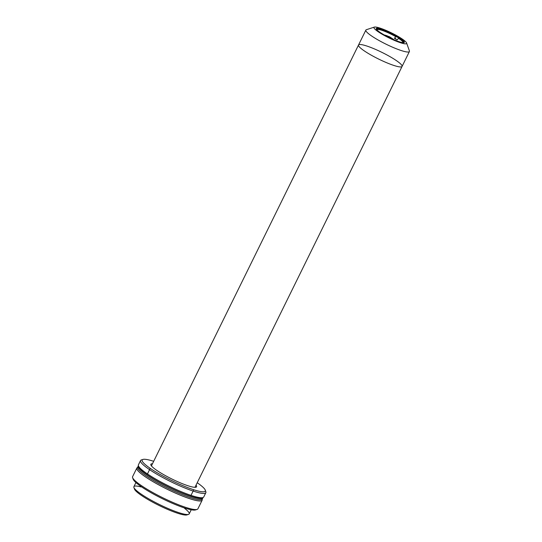 <?xml version="1.0" encoding="UTF-8"?>
<svg xmlns="http://www.w3.org/2000/svg" width="542" height="542" viewBox="0 0 542 542"><rect width="100%" height="100%" fill="white"/><g stroke="black" fill="none" stroke-linecap="round" stroke-linejoin="round"><path stroke-width="0.81" d="M384.353 35.013A21.355 18.286 101.3 0 1 390.308 37.547A21.355 18.286 -78.7 0 0 384.353 35.013L389.596 36.788L394.237 39.884M390.308 37.547A21.355 18.286 101.3 0 1 391.087 38.123A21.355 18.286 -78.7 0 0 390.308 37.547L390.308 37.547M391.846 38.746A21.355 18.286 -78.7 0 0 391.087 38.123A21.355 18.286 101.3 0 1 391.846 38.746M394.386 38.292L395.802 36.687A14.316 2.202 26.2 0 0 377.083 29.952A14.316 2.202 26.2 0 0 377.103 30.074A14.316 2.202 -153.8 0 1 382.903 30.657A14.316 2.202 -153.8 0 1 395.802 36.687L394.386 38.292L395.701 38.557L394.386 38.292A13.198 2.026 -153.8 0 1 397.09 39.932A13.198 2.026 26.2 0 0 394.386 38.292M402.564 42.601A14.316 2.202 26.2 0 0 402.672 42.547A14.316 2.202 26.2 0 0 398.614 38.394A14.316 2.202 26.2 0 0 398.512 38.326L397.09 39.932L398.512 38.326A14.316 2.202 -153.8 0 1 402.564 42.601M399.251 38.475L398.512 38.326M396.548 36.836L395.802 36.687M403.6 42.655A15.169 2.331 26.2 0 0 403.675 42.554A15.169 2.331 26.2 0 0 391.1 33.767A15.169 2.331 26.2 0 0 376.46 29.16A15.169 2.331 26.2 0 0 376.426 29.288A15.169 2.331 -153.8 0 1 391.1 33.767A15.169 2.331 -153.8 0 1 403.6 42.655M382.354 33.848A15.65 2.405 26.2 0 0 403.986 42.588A15.65 2.405 26.2 0 0 391.344 33.272A15.65 2.405 26.2 0 0 376.243 28.936A15.65 2.405 26.2 0 0 382.354 33.848A15.65 2.405 -153.8 0 1 384.163 30.101A15.65 2.405 -153.8 0 1 404.325 42.337A15.65 2.405 -153.8 0 1 382.354 33.848M381.06 33.59A18.198 2.798 26.2 0 0 406.615 43.462A18.198 2.798 26.2 0 0 383.167 29.234A18.198 2.798 26.2 0 0 381.06 33.59A18.198 2.798 -153.8 0 1 374.339 27.1A18.198 2.798 -153.8 0 1 391.514 32.92A18.198 2.798 -153.8 0 1 406.602 42.974A18.198 2.798 -153.8 0 1 398.512 42.046A18.198 2.798 -153.8 0 1 381.06 33.59M374.339 27.1L366.385 29.702A24.268 3.726 26.2 0 0 375.342 38.36A24.268 3.726 26.2 0 0 398.614 49.634A24.268 3.726 26.2 0 0 409.4 50.867L406.602 42.974M368.004 53.272A24.268 3.726 26.2 0 0 402.069 66.436A24.268 3.726 -153.8 0 1 368.004 53.272A24.268 3.726 -153.8 0 1 370.816 47.459A24.268 3.726 -153.8 0 1 402.069 66.429A24.268 3.726 -153.8 0 1 368.004 53.272A24.268 3.726 -153.8 0 1 358.526 45.006A24.268 3.726 26.2 0 0 368.004 53.272M375.342 38.36A24.268 3.726 -153.8 0 1 365.864 30.095L358.526 45.006A24.268 3.726 -153.8 0 1 381.941 52.378A24.268 3.726 -153.8 0 1 402.069 66.436L409.406 51.517A24.268 3.726 -153.8 0 1 375.342 38.36M152.634 477.245A36.402 5.589 -153.8 0 1 138.427 465.822A36.036 5.535 26.2 0 0 152.288 478.356A36.036 5.535 26.2 0 0 185.5 494.595A36.036 5.535 26.2 0 0 202.965 497.563A36.036 5.535 -153.8 0 1 202.877 497.902A36.036 5.535 -153.8 0 1 152.288 478.356A36.036 5.535 -153.8 0 1 138.21 466.079A36.036 5.535 -153.8 0 1 138.42 465.808L138.989 467.4A35.183 5.406 26.2 0 0 152.722 478.437A35.183 5.406 26.2 0 0 201.36 498.091L202.952 497.57A36.402 5.589 -153.8 0 1 152.634 477.245A36.402 5.589 26.2 0 0 203.731 496.987L205.852 492.685A36.402 5.589 -153.8 0 1 154.755 472.942A36.402 5.589 -153.8 0 1 140.534 460.544L138.413 464.846A36.402 5.589 26.2 0 0 152.634 477.245M205.371 490.828A36.402 5.589 -153.8 0 1 205.852 492.685M142.905 459.44L141.313 459.955A36.402 5.589 26.2 0 0 170.723 481.628A36.402 5.589 26.2 0 0 205.838 491.709L205.276 490.131A35.183 5.406 -153.8 0 1 171.333 480.388A35.183 5.406 -153.8 0 1 142.905 459.44A35.183 5.406 -153.8 0 1 153.677 461.31A35.183 5.406 26.2 0 0 149.545 467.861A35.183 5.406 26.2 0 0 194.551 490.009A35.183 5.406 26.2 0 0 197.22 482.739A35.183 5.406 -153.8 0 1 205.276 490.131M196.021 485.178A25.481 3.916 -153.8 0 1 171.99 479.047A25.481 3.916 -153.8 0 1 152.478 463.756A25.481 3.916 26.2 0 0 150.866 464.968A25.481 3.916 26.2 0 0 171.99 479.047A25.481 3.916 26.2 0 0 196.035 487.197A25.481 3.916 26.2 0 0 196.021 485.178M135.92 482.556L133.894 486.675A30.819 4.736 26.2 0 0 145.934 497.17A30.819 4.736 26.2 0 0 189.199 513.884L191.224 509.771M184.605 508.376A30.819 4.736 -153.8 0 1 188.535 514.378A30.819 4.736 -153.8 0 1 145.934 497.17A30.819 4.736 -153.8 0 1 133.908 487.495A30.819 4.736 -153.8 0 1 141.062 486.946M133.908 487.495L134.463 489.074A29.607 4.546 26.2 0 0 146.022 498.369A29.607 4.546 26.2 0 0 186.943 514.9L188.535 514.378M187.518 514.527A29.607 4.546 -153.8 0 1 146.022 498.369A29.607 4.546 -153.8 0 1 134.409 488.396M202.423 498.342A36.036 5.535 -153.8 0 1 185.642 495.923A36.036 5.535 -153.8 0 1 151.76 479.433A36.036 5.535 -153.8 0 1 138.135 466.716M138.21 466.079L137.682 467.157A36.036 5.535 26.2 0 0 151.76 479.433A36.036 5.535 26.2 0 0 202.349 498.979L202.877 497.902M196.143 509.568A35.183 5.406 -153.8 0 1 146.896 490.273A35.183 5.406 -153.8 0 1 133.075 478.539M136.828 468.071L132.594 476.675A36.402 5.589 26.2 0 0 146.814 489.074A36.402 5.589 -153.8 0 1 132.607 477.651L133.163 479.23A35.183 5.406 26.2 0 0 146.896 490.273A35.183 5.406 26.2 0 0 195.54 509.92L197.132 509.405A36.402 5.589 -153.8 0 1 146.814 489.074A36.402 5.589 26.2 0 0 197.911 508.816L202.146 500.212A36.402 5.589 -153.8 0 1 151.049 480.469A36.402 5.589 -153.8 0 1 136.828 468.071A36.402 5.589 -153.8 0 1 137.593 467.495A36.402 5.589 26.2 0 0 167.017 489.162A36.402 5.589 26.2 0 0 202.139 499.25A36.402 5.589 -153.8 0 1 202.146 500.212M190.94 495.503L193.765 489.765M194.964 487.319L402.069 66.436M147.397 474.074L150.222 468.335M151.421 465.896L358.526 45.006"/></g></svg>
